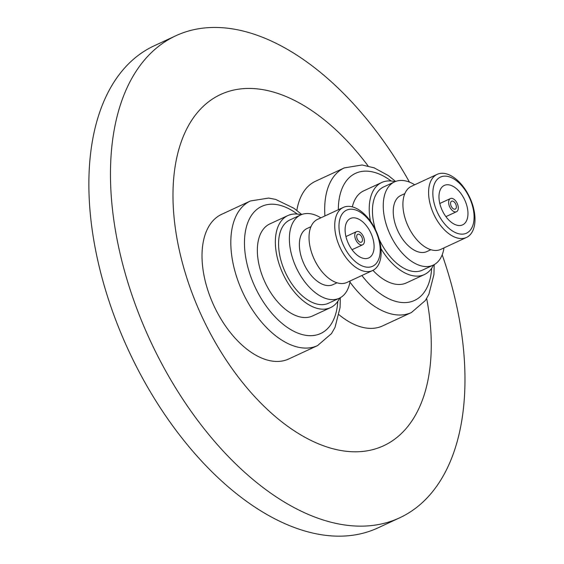 <?xml version="1.0" encoding="UTF-8"?>
<svg xmlns="http://www.w3.org/2000/svg" width="564" height="564" viewBox="0 0 564 564"><rect width="100%" height="100%" fill="white"/><g stroke="black" fill="none" stroke-linecap="round" stroke-linejoin="round"><path stroke-width="0.85" d="M317.546 345.605L288.74 358.972A79.721 45.472 -114.9 0 1 212.17 301.803A79.721 45.472 -114.9 0 1 221.638 214.327L250.437 200.967A79.721 45.472 65.1 0 0 240.969 288.444A79.721 45.472 65.1 0 0 317.546 345.605L331.484 333.599L335.009 327.416L340.064 307.599L340.339 297.693M349.941 282.078A79.721 45.472 65.1 0 0 411.41 312.541L382.611 325.9A79.721 45.472 -114.9 0 1 339.049 314.747M426.673 298.483A193.621 110.438 -114.9 0 1 358.034 451.75A193.621 110.438 -114.9 0 1 197.64 306.922A193.621 110.438 -114.9 0 1 206.706 103.29A193.621 110.438 -114.9 0 1 368.088 165.957M442.19 254.794A265.75 151.582 -114.9 0 1 399.566 517.865A265.75 151.582 -114.9 0 1 144.313 327.317A265.75 151.582 -114.9 0 1 175.883 35.729A265.75 151.582 -114.9 0 1 409.471 182.123M399.566 517.865L377.965 527.89A265.75 151.582 -114.9 0 1 122.712 337.335A265.75 151.582 -114.9 0 1 154.282 45.747L175.883 35.729M296.847 210.414A79.721 45.472 -114.9 0 1 315.502 181.263L344.308 167.896A79.721 45.472 65.1 0 0 324.92 215.949M455.811 204.316A4.35 2.482 65.1 0 0 451.63 201.2A4.35 2.482 65.1 0 0 451.115 205.973A4.35 2.482 65.1 0 0 455.289 209.089A4.35 2.482 65.1 0 0 455.811 204.316M449.55 206.523A7.247 4.131 65.1 0 0 456.509 211.719A7.247 4.131 65.1 0 0 457.376 203.766A7.247 4.131 65.1 0 0 450.41 198.57A7.247 4.131 65.1 0 0 449.55 206.523M465.194 201.01A21.742 12.401 65.1 0 0 444.312 185.422A21.742 12.401 65.1 0 0 441.732 209.279A21.742 12.401 65.1 0 0 462.614 224.867A21.742 12.401 65.1 0 0 465.194 201.01M436.776 211.021A30.921 17.639 65.1 0 0 465.582 233.559A30.921 17.639 65.1 0 0 470.15 199.261A30.921 17.639 65.1 0 0 441.344 176.729A30.921 17.639 65.1 0 0 436.776 211.021M433.025 212.529A34.792 19.846 65.1 0 0 466.442 237.472A34.792 19.846 65.1 0 0 470.573 199.303A34.792 19.846 65.1 0 0 437.156 174.354A34.792 19.846 65.1 0 0 433.025 212.529M437.156 174.354L411.459 186.282A34.792 19.846 65.1 0 0 407.328 224.451A34.792 19.846 65.1 0 0 440.745 249.394L466.442 237.472M404.839 193.614L400.849 195.461A30.921 17.639 65.1 0 0 397.176 229.393A30.921 17.639 65.1 0 0 426.877 251.565L430.868 249.718M379.128 239.15A45.903 26.184 65.1 0 0 422.38 270.163L433.18 265.158A45.903 26.184 65.1 0 0 443.995 247.885M414.716 184.766A45.903 26.184 65.1 0 0 394.539 181.876A45.903 26.184 65.1 0 0 389.089 232.241A45.903 26.184 65.1 0 0 433.18 265.158M372.938 270.368A50.732 28.94 65.1 0 0 406.411 282.902L424.41 274.548A50.732 28.94 65.1 0 0 433.561 264.967M380.947 248.569A50.732 28.94 65.1 0 0 424.41 274.548M394.934 181.7A50.732 28.94 65.1 0 0 381.708 182.503L363.709 190.858A50.732 28.94 65.1 0 0 352.338 206.868M381.708 182.503A50.732 28.94 65.1 0 0 370.435 221.166M394.539 181.876L383.739 186.888A45.903 26.184 65.1 0 0 375.553 229.823M357.245 239.037A4.35 2.482 65.1 0 0 361.425 242.153A4.35 2.482 65.1 0 0 361.94 237.388A4.35 2.482 65.1 0 0 357.766 234.264A4.35 2.482 65.1 0 0 357.245 239.037M363.505 236.831A7.247 4.131 65.1 0 0 356.547 231.635A7.247 4.131 65.1 0 0 355.687 239.587A7.247 4.131 65.1 0 0 362.645 244.783A7.247 4.131 65.1 0 0 363.505 236.831M347.861 242.344A21.742 12.401 65.1 0 0 368.743 257.938A21.742 12.401 65.1 0 0 371.331 234.081A21.742 12.401 65.1 0 0 350.441 218.487A21.742 12.401 65.1 0 0 347.861 242.344M376.28 232.333A30.921 17.639 65.1 0 0 347.473 209.794A30.921 17.639 65.1 0 0 342.905 244.092A30.921 17.639 65.1 0 0 371.711 266.624A30.921 17.639 65.1 0 0 376.28 232.333M376.703 232.368A34.792 19.846 65.1 0 0 343.293 207.425A34.792 19.846 65.1 0 0 339.161 245.594A34.792 19.846 65.1 0 0 372.571 270.544A34.792 19.846 65.1 0 0 376.703 232.368M343.293 207.425L317.595 219.347A34.792 19.846 65.1 0 0 313.457 257.522A34.792 19.846 65.1 0 0 346.874 282.465L372.571 270.544M310.976 226.679L306.978 228.533A30.921 17.639 65.1 0 0 303.305 262.464A30.921 17.639 65.1 0 0 333.007 284.637L337.004 282.783M320.846 217.838A45.903 26.184 65.1 0 0 300.675 214.947L289.875 219.953A45.903 26.184 65.1 0 0 284.418 270.318A45.903 26.184 65.1 0 0 328.509 303.235L339.309 298.222A45.903 26.184 65.1 0 0 350.124 280.957M300.675 214.947A45.903 26.184 65.1 0 0 295.219 265.313A45.903 26.184 65.1 0 0 339.309 298.222M301.063 214.771A50.732 28.94 65.1 0 0 287.837 215.575L269.839 223.922A50.732 28.94 65.1 0 0 263.811 279.589A50.732 28.94 65.1 0 0 312.541 315.967L330.546 307.62A50.732 28.94 65.1 0 0 339.697 298.039M287.837 215.575A50.732 28.94 65.1 0 0 281.817 271.242A50.732 28.94 65.1 0 0 330.546 307.62M361.891 275.5A70.063 39.959 65.1 0 0 431.657 268.274M391.183 181.023A70.063 39.959 65.1 0 0 338.329 209.723M297.313 214.087A70.063 39.959 65.1 0 0 251.043 216.047A70.063 39.959 65.1 0 0 253.384 283.269A70.063 39.959 65.1 0 0 303.982 334.981A70.063 39.959 65.1 0 0 337.794 301.345M445.905 216.639L456.509 211.719M411.41 312.541L425.355 300.527L428.873 294.345L433.927 274.534L434.209 264.629M395.611 181.432L388.335 175.573L374.172 167.846L362.102 164.97L344.308 167.896M439.807 203.491L450.41 198.57M345.936 236.556L356.547 231.635M250.437 200.967L268.612 198.077L275.606 199.381L293.999 208.313L301.747 214.496M352.035 249.704L362.645 244.783"/></g></svg>
